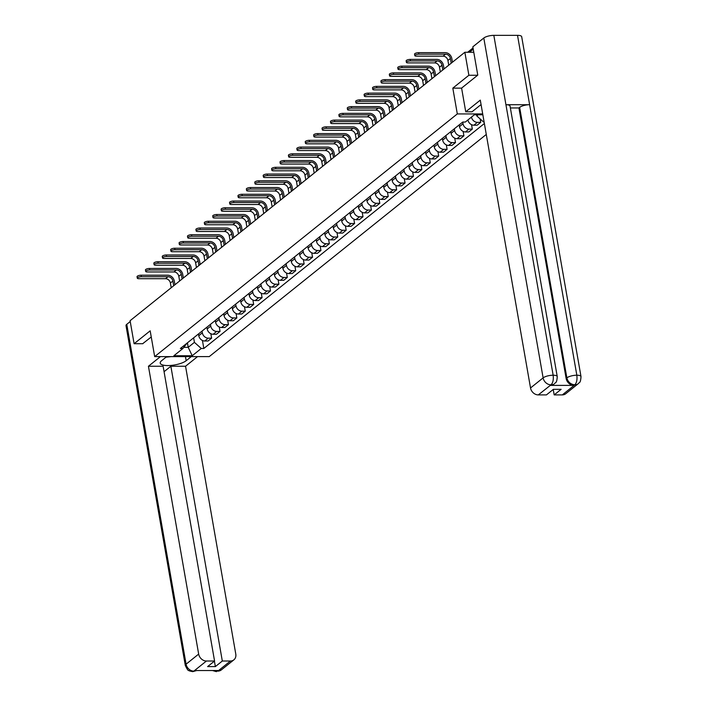 <?xml version="1.0" encoding="UTF-8"?>
<svg xmlns="http://www.w3.org/2000/svg" width="707" height="707" viewBox="0 0 707 707"><rect width="100%" height="100%" fill="white"/><g stroke="black" fill="none" stroke-linecap="round" stroke-linejoin="round"><path stroke-width="1.06" d="M477.614 75.26L468.882 75.26L464.861 52.256L130.088 320.713L134.109 343.717L150.176 330.832L154.674 356.611L209.254 356.602L486.283 134.454M468.882 75.26L452.816 88.145L457.314 113.924L154.674 356.611M473.778 52.256L464.861 52.256M134.109 343.717L142.841 343.717M198.481 333.96L198.782 335.692A5.674 4.702 51.3 0 0 204.73 341.004L208.061 341.004L211.623 338.158L208.291 338.158A5.674 4.702 -128.7 0 1 202.335 332.838L202.034 331.106M210.845 333.731L211.623 338.158M206.886 327.217L207.186 328.949A5.674 4.702 51.3 0 0 213.143 334.261L216.475 334.261L220.027 331.406L216.696 331.415A5.674 4.702 -128.7 0 1 210.748 326.095L210.447 324.363M219.258 326.979L220.027 331.406M215.299 320.465L215.6 322.206A5.674 4.702 51.3 0 0 221.547 327.518L224.879 327.518L228.441 324.663L225.109 324.663A5.674 4.702 -128.7 0 1 219.161 319.352L218.852 317.62M227.663 320.236L228.441 324.663M223.704 313.722L224.013 315.463A5.674 4.702 51.3 0 0 229.961 320.775L233.292 320.775L236.845 317.92L233.522 317.92A5.674 4.702 -128.7 0 1 227.566 312.609L227.265 310.877M236.076 313.493L236.845 317.92M232.117 306.979L232.417 308.712A5.674 4.702 51.3 0 0 238.374 314.032L241.697 314.032L245.258 311.177L241.927 311.177A5.674 4.702 -128.7 0 1 235.979 305.866L235.678 304.125M244.481 306.75L245.258 311.177M240.53 300.236L240.831 301.969A5.674 4.702 51.3 0 0 246.778 307.289L250.11 307.289L253.672 304.434L250.34 304.434A5.674 4.702 -128.7 0 1 244.383 299.123L244.083 297.382M252.894 300.007L253.672 304.434M248.935 293.493L249.235 295.226A5.674 4.702 51.3 0 0 255.192 300.546L258.523 300.546L262.076 297.691L258.744 297.691A5.674 4.702 -128.7 0 1 252.797 292.371L252.496 290.639M261.307 293.264L262.076 297.691M257.348 286.75L257.648 288.483A5.674 4.702 51.3 0 0 263.596 293.803L266.928 293.803L270.489 290.948L267.158 290.948A5.674 4.702 -128.7 0 1 261.21 285.628L260.901 283.896M269.712 286.521L270.489 290.948M265.752 280.007L266.062 281.74A5.674 4.702 51.3 0 0 272.009 287.06L275.341 287.06L278.894 284.205L275.571 284.205A5.674 4.702 -128.7 0 1 269.614 278.885L269.314 277.153M278.125 279.778L278.894 284.205M274.166 273.264L274.466 274.996A5.674 4.702 51.3 0 0 280.423 280.317L283.746 280.317L287.307 277.462L283.975 277.462A5.674 4.702 -128.7 0 1 278.028 272.142L277.727 270.41M286.529 273.035L287.307 277.462M282.579 266.521L282.88 268.253A5.674 4.702 51.3 0 0 288.827 273.574L292.159 273.565L295.712 270.719L292.389 270.719A5.674 4.702 -128.7 0 1 286.432 265.399L286.132 263.667M294.943 266.292L295.712 270.719M290.984 259.778L291.284 261.51A5.674 4.702 51.3 0 0 297.24 266.822L300.563 266.822L304.125 263.976L300.793 263.976A5.674 4.702 -128.7 0 1 294.846 258.656L294.545 256.924M303.356 259.549L304.125 263.976M299.397 253.035L299.697 254.767A5.674 4.702 51.3 0 0 305.645 260.079L308.977 260.079L312.538 257.224L309.206 257.233A5.674 4.702 -128.7 0 1 303.259 251.913L302.95 250.181M311.76 252.797L312.538 257.224M307.801 246.292L308.111 248.024A5.674 4.702 51.3 0 0 314.058 253.336L317.39 253.336L320.943 250.481L317.611 250.481A5.674 4.702 -128.7 0 1 311.663 245.17L311.363 243.438M320.174 246.054L320.943 250.481M316.215 239.54L316.515 241.281A5.674 4.702 51.3 0 0 322.463 246.593L325.794 246.593L329.356 243.738L326.024 243.738A5.674 4.702 -128.7 0 1 320.077 238.427L319.776 236.695M328.578 239.311L329.356 243.738M324.628 232.797L324.928 234.53A5.674 4.702 51.3 0 0 330.876 239.85L334.208 239.85L337.76 236.995L334.438 236.995A5.674 4.702 -128.7 0 1 328.481 231.684L328.181 229.943M336.992 232.568L337.76 236.995M333.032 226.054L333.333 227.787A5.674 4.702 51.3 0 0 339.289 233.107L342.612 233.107L346.174 230.252L342.842 230.252A5.674 4.702 -128.7 0 1 336.894 224.941L336.594 223.2M345.405 225.825L346.174 230.252M341.446 219.311L341.746 221.044A5.674 4.702 51.3 0 0 347.694 226.364L351.026 226.364L354.587 223.509L351.255 223.509A5.674 4.702 -128.7 0 1 345.308 218.189L344.998 216.457M353.809 219.082L354.587 223.509M349.85 212.568L350.159 214.301A5.674 4.702 51.3 0 0 356.107 219.621L359.439 219.621L362.991 216.766L359.66 216.766A5.674 4.702 -128.7 0 1 353.712 211.446L353.412 209.714M362.223 212.339L362.991 216.766M358.263 205.825L358.564 207.558A5.674 4.702 51.3 0 0 364.512 212.878L367.843 212.878L371.405 210.023L368.073 210.023A5.674 4.702 -128.7 0 1 362.125 204.703L361.825 202.971M370.627 205.596L371.405 210.023M366.677 199.082L366.977 200.815A5.674 4.702 51.3 0 0 372.925 206.135L376.257 206.135L379.809 203.28L376.486 203.28A5.674 4.702 -128.7 0 1 370.53 197.96L370.229 196.228M379.04 198.853L379.809 203.28M375.081 192.339L375.382 194.072A5.674 4.702 51.3 0 0 381.338 199.392L384.661 199.383L388.223 196.537L384.891 196.537A5.674 4.702 -128.7 0 1 378.943 191.217L378.643 189.485M387.454 192.11L388.223 196.537M383.494 185.596L383.795 187.328A5.674 4.702 51.3 0 0 389.743 192.64L393.074 192.64L396.636 189.794L393.304 189.794A5.674 4.702 -128.7 0 1 387.356 184.474L387.047 182.742M395.858 185.367L396.636 189.794M391.899 178.853L392.208 180.585A5.674 4.702 51.3 0 0 398.156 185.897L401.488 185.897L405.04 183.042L401.709 183.051A5.674 4.702 -128.7 0 1 395.761 177.731L395.46 175.999M404.271 178.615L405.04 183.042M400.312 172.11L400.613 173.842A5.674 4.702 51.3 0 0 406.56 179.154L409.892 179.154L413.454 176.299L410.122 176.299A5.674 4.702 -128.7 0 1 404.174 170.988L403.874 169.256M412.676 171.872L413.454 176.299M408.726 165.358L409.026 167.099A5.674 4.702 51.3 0 0 414.974 172.411L418.305 172.411L421.858 169.556L418.535 169.556A5.674 4.702 -128.7 0 1 412.579 164.245L412.278 162.513M421.089 165.129L421.858 169.556M417.13 158.615L417.43 160.348A5.674 4.702 51.3 0 0 423.387 165.668L426.71 165.668L430.271 162.813L426.94 162.813A5.674 4.702 -128.7 0 1 420.992 157.502L420.692 155.761M429.502 158.386L430.271 162.813M425.543 151.872L425.844 153.605A5.674 4.702 51.3 0 0 431.791 158.925L435.123 158.925L438.685 156.07L435.353 156.07A5.674 4.702 -128.7 0 1 429.405 150.759L429.096 149.018M437.907 151.643L438.685 156.07M433.948 145.129L434.257 146.862A5.674 4.702 51.3 0 0 440.205 152.182L443.536 152.182L447.089 149.327L443.757 149.327A5.674 4.702 -128.7 0 1 437.81 144.007L437.509 142.275M446.32 144.9L447.089 149.327M442.361 138.386L442.662 140.119A5.674 4.702 51.3 0 0 448.609 145.439L451.941 145.439L455.502 142.584L452.171 142.584A5.674 4.702 -128.7 0 1 446.223 137.264L445.914 135.532M454.725 138.157L455.502 142.584M450.766 131.643L451.075 133.376A5.674 4.702 51.3 0 0 457.022 138.696L460.354 138.696L463.907 135.841L460.584 135.841A5.674 4.702 -128.7 0 1 454.628 130.521L454.327 128.789M463.138 131.414L463.907 135.841M459.179 124.9L459.479 126.633A5.674 4.702 51.3 0 0 465.436 131.953L468.759 131.953L472.32 129.098L468.988 129.098A5.674 4.702 -128.7 0 1 463.041 123.778L462.74 122.046L180.365 348.489L182.927 348.48L187.063 343.107M471.551 124.671L472.32 129.098M467.901 119.96A5.674 4.702 51.3 0 0 473.84 125.21L477.172 125.21L480.733 122.355L477.402 122.355A5.674 4.702 -128.7 0 1 471.463 117.106M480.133 118.909L480.733 122.355M187.426 342.815L188.212 347.331L194.416 342.356L193.63 337.849M194.416 342.356L201.265 348.48L192.216 355.745L173.869 355.745L182.927 348.48M482.854 114.781L474.353 114.781L465.303 122.046L462.732 122.046M484.056 121.71L483.641 122.046L476.783 115.921L478.197 114.781M484.118 122.046L483.641 122.046M201.265 348.48L203.837 348.48L484.375 123.513M482.695 113.924L457.314 113.924M461.609 88.145L452.816 88.145M476.589 114.781L476.783 115.921M183.82 347.331L188.212 347.331L192.216 355.745M202.432 340.474L203.837 348.48M137.299 278.196L137.034 276.693A2.837 0.884 -9.9 0 1 141.073 275.209L141.338 276.711A2.837 0.884 170.1 0 0 137.299 278.196A2.837 0.884 170.1 0 0 138.855 278.699L165.553 278.699A4.631 3.835 -128.7 0 1 170.396 283.03L171.218 287.731M174.947 284.744L174.302 281.041A6.23 5.161 51.3 0 0 167.771 275.209L141.073 275.209M141.338 276.711L168.027 276.711A4.631 3.835 -128.7 0 1 172.879 281.041L173.701 285.743M145.713 271.453L145.448 269.95A2.837 0.884 -9.9 0 1 149.486 268.466L149.743 269.968A2.837 0.884 170.1 0 0 145.713 271.453A2.837 0.884 170.1 0 0 147.268 271.956L173.957 271.948A4.631 3.835 -128.7 0 1 178.809 276.287L179.631 280.988M183.352 278.001L182.706 274.298A6.23 5.161 51.3 0 0 176.176 268.457L149.486 268.466M149.743 269.968L176.441 269.959A4.631 3.835 -128.7 0 1 181.292 274.298L182.114 279M154.117 264.71L153.861 263.207A2.837 0.884 -9.9 0 1 157.891 261.723L158.156 263.225A2.837 0.884 170.1 0 0 154.117 264.71A2.837 0.884 170.1 0 0 155.673 265.213L182.371 265.205A4.631 3.835 -128.7 0 1 187.222 269.544L188.044 274.245M191.765 271.258L191.12 267.555A6.23 5.161 51.3 0 0 184.589 261.714L157.891 261.723M158.156 263.225L184.845 263.216A4.631 3.835 -128.7 0 1 189.697 267.555L190.519 272.257M166.719 356.611L161.611 360.711A13.884 4.304 170.1 0 0 160.215 363.098A13.884 4.304 170.1 0 0 171.138 365.413A13.884 4.304 170.1 0 0 186.171 360.711L191.288 356.611M160.445 356.611L148.435 366.244L163.114 366.244L214.566 661.018L206.426 661.018L193.842 671.12L194.84 670.536L218.313 670.528L217.862 671.111L230.447 661.018A7.406 6.133 51.3 0 0 233.867 659.861A7.406 6.133 51.3 0 0 235.785 654.081L185.552 366.244L170.864 366.244L164.068 371.696M197.562 356.611L185.552 366.244M148.435 366.244L198.667 654.09A7.406 6.133 51.3 0 0 206.426 661.018M196.714 670.536L192.728 671.65L189.494 670.943C188.583 669.556 188.857 672.949 185.314 665.481L126.005 325.627A7.591 2.351 -9.9 0 1 126.765 324.319L130.238 321.544M214.566 661.018L207.611 666.595L215.361 666.595L222.316 661.018L230.447 661.018M222.316 661.018L170.864 366.244M142.655 343.717L151.245 336.983M215.361 666.595L214.407 661.142M196.643 670.536L194.116 671.12M192.728 671.65L193.868 671.182M217.862 671.111A7.406 6.133 -128.7 0 0 221.282 669.953L217.615 671.182M481.096 104.707A13.884 4.304 170.1 0 0 479.673 105.661L472.011 111.794L465.736 111.794L480.292 100.129L530.524 387.966L543.117 377.874L483.8 38.01L472.833 46.812L477.773 75.128L461.6 88.101L465.736 111.794M562.304 394.895L574.897 384.802A7.406 6.133 -128.7 0 0 578.317 383.645L565.733 393.737A7.406 6.133 -128.7 0 1 562.304 394.895L554.173 394.895L553.219 389.451M483.8 38.01A7.591 2.351 -9.9 0 1 493.831 35.35L505.938 104.716A7.591 2.351 -9.9 0 1 510.039 106.068L557.249 376.566A7.591 2.351 -9.9 0 0 553.148 375.214C553.661 379.571 552.989 382.752 551.124 384.741L538.292 394.904A7.406 6.133 -128.7 0 1 530.524 387.966M550.426 385.395L553.846 384.228A7.406 6.133 -128.7 0 1 550.426 385.395L573.898 385.386A7.406 6.133 -128.7 0 1 566.13 378.448L518.92 107.95L519.654 107.367A7.591 2.351 -9.9 0 1 529.623 104.707L517.524 35.35L493.831 35.35M517.524 35.35A7.591 2.351 -9.9 0 1 521.686 36.702L580.995 376.566A7.591 2.351 -9.9 0 0 576.832 375.205C577.354 379.579 576.7 382.752 574.871 384.732L573.898 385.386M566.13 378.448L566.864 377.865A7.591 2.351 -9.9 0 1 576.832 375.205L529.623 104.707L505.938 104.716L553.148 375.214A7.591 2.351 -9.9 0 0 543.117 377.874A7.406 6.133 51.3 0 0 550.877 384.802M554.173 394.895L561.128 389.318L553.378 389.327L546.423 394.904L538.292 394.904M518.92 107.95L510.374 107.95M519.654 107.367L566.864 377.865C567.907 381.957 570.496 384.272 574.623 384.802M171.121 356.611L166.004 357.185M162.53 257.958L162.265 256.455A2.837 0.884 -9.9 0 1 166.304 254.98L166.569 256.482A2.837 0.884 170.1 0 0 162.53 257.958A2.837 0.884 170.1 0 0 164.086 258.47L190.775 258.462A4.631 3.835 -128.7 0 1 195.627 262.801L196.449 267.502M200.178 264.515L199.524 260.812A6.23 5.161 51.3 0 0 192.993 254.971L166.304 254.98M166.569 256.482L193.258 256.473A4.631 3.835 -128.7 0 1 198.11 260.812L198.932 265.514M170.935 251.215L170.679 249.712A2.837 0.884 -9.9 0 1 174.717 248.237L174.974 249.739A2.837 0.884 170.1 0 0 170.935 251.215A2.837 0.884 170.1 0 0 172.499 251.727L199.188 251.719A4.631 3.835 -128.7 0 1 204.04 256.058L204.862 260.759M208.583 257.772L207.938 254.069A6.23 5.161 51.3 0 0 201.407 248.228L174.717 248.237M174.974 249.739L201.672 249.73A4.631 3.835 -128.7 0 1 206.515 254.069L207.337 258.771M179.348 244.472L179.083 242.969A2.837 0.884 -9.9 0 1 183.122 241.494L183.387 242.996A2.837 0.884 170.1 0 0 179.348 244.472A2.837 0.884 170.1 0 0 180.904 244.984L207.602 244.976A4.631 3.835 -128.7 0 1 212.445 249.315L213.267 254.016M216.996 251.029L216.351 247.326A6.23 5.161 51.3 0 0 209.811 241.485L183.122 241.494M183.387 242.996L210.076 242.987A4.631 3.835 -128.7 0 1 214.928 247.326L215.75 252.028M187.762 237.729L187.496 236.226A2.837 0.884 -9.9 0 1 191.535 234.742L191.791 236.244A2.837 0.884 170.1 0 0 187.762 237.729A2.837 0.884 170.1 0 0 189.317 238.232L216.006 238.232A4.631 3.835 -128.7 0 1 220.858 242.563L221.68 247.273M225.4 244.286L224.755 240.574A6.23 5.161 51.3 0 0 218.224 234.742L191.535 234.742M191.791 236.244L218.49 236.244A4.631 3.835 -128.7 0 1 223.341 240.574L224.154 245.285M196.166 230.986L195.91 229.483A2.837 0.884 -9.9 0 1 199.94 227.999L200.205 229.501A2.837 0.884 170.1 0 0 196.166 230.986A2.837 0.884 170.1 0 0 197.721 231.489L224.419 231.489A4.631 3.835 -128.7 0 1 229.271 235.82L230.084 240.53M233.814 237.543L233.169 233.831A6.23 5.161 51.3 0 0 226.638 227.999L199.94 227.999M200.205 229.501L226.894 229.501A4.631 3.835 -128.7 0 1 231.746 233.831L232.568 238.542M204.579 224.243L204.314 222.74A2.837 0.884 -9.9 0 1 208.353 221.256L208.618 222.758A2.837 0.884 170.1 0 0 204.579 224.243A2.837 0.884 170.1 0 0 206.135 224.746L232.824 224.746A4.631 3.835 -128.7 0 1 237.676 229.077L238.498 233.778M242.227 230.791L241.573 227.088A6.23 5.161 51.3 0 0 235.042 221.256L208.353 221.256M208.618 222.758L235.307 222.758A4.631 3.835 -128.7 0 1 240.159 227.088L240.981 231.79M212.984 217.5L212.727 215.997A2.837 0.884 -9.9 0 1 216.757 214.513L217.022 216.015A2.837 0.884 170.1 0 0 212.984 217.5A2.837 0.884 170.1 0 0 214.548 218.003L241.237 218.003A4.631 3.835 -128.7 0 1 246.089 222.334L246.911 227.035M250.632 224.048L249.986 220.345A6.23 5.161 51.3 0 0 243.455 214.513L216.757 214.513M217.022 216.015L243.721 216.015A4.631 3.835 -128.7 0 1 248.564 220.345L249.385 225.047M221.397 210.757L221.132 209.254A2.837 0.884 -9.9 0 1 225.171 207.77L225.436 209.272A2.837 0.884 170.1 0 0 221.397 210.757A2.837 0.884 170.1 0 0 222.952 211.26L249.651 211.26A4.631 3.835 -128.7 0 1 254.493 215.591L255.315 220.292M259.045 217.305L258.4 213.602A6.23 5.161 51.3 0 0 251.86 207.77L225.171 207.77M225.436 209.272L252.125 209.272A4.631 3.835 -128.7 0 1 256.977 213.602L257.799 218.304M229.81 204.014L229.545 202.511A2.837 0.884 -9.9 0 1 233.584 201.027L233.84 202.529A2.837 0.884 170.1 0 0 229.81 204.014A2.837 0.884 170.1 0 0 231.366 204.517L258.055 204.517A4.631 3.835 -128.7 0 1 262.907 208.848L263.729 213.549M267.449 210.562L266.804 206.859A6.23 5.161 51.3 0 0 260.273 201.027L233.584 201.027M233.84 202.529L260.538 202.529A4.631 3.835 -128.7 0 1 265.39 206.859L266.203 211.561M238.215 197.271L237.959 195.768A2.837 0.884 -9.9 0 1 241.988 194.284L242.254 195.786A2.837 0.884 170.1 0 0 238.215 197.271A2.837 0.884 170.1 0 0 239.77 197.774L266.468 197.766A4.631 3.835 -128.7 0 1 271.32 202.105L272.133 206.806M275.863 203.819L275.217 200.116A6.23 5.161 51.3 0 0 268.687 194.275L241.988 194.284M242.254 195.786L268.943 195.777A4.631 3.835 -128.7 0 1 273.795 200.116L274.616 204.818M246.628 190.528L246.363 189.025A2.837 0.884 -9.9 0 1 250.402 187.541L250.667 189.043A2.837 0.884 170.1 0 0 246.628 190.528A2.837 0.884 170.1 0 0 248.184 191.031L274.873 191.023A4.631 3.835 -128.7 0 1 279.725 195.362L280.546 200.063M284.276 197.076L283.622 193.373A6.23 5.161 51.3 0 0 277.091 187.532L250.402 187.541M250.667 189.043L277.356 189.034A4.631 3.835 -128.7 0 1 282.208 193.373L283.03 198.075M255.033 183.776L254.776 182.273A2.837 0.884 -9.9 0 1 258.806 180.798L259.071 182.3A2.837 0.884 170.1 0 0 255.033 183.776A2.837 0.884 170.1 0 0 256.597 184.288L283.286 184.28A4.631 3.835 -128.7 0 1 288.138 188.619L288.96 193.32M292.68 190.333L292.035 186.63A6.23 5.161 51.3 0 0 285.504 180.789L258.806 180.798M259.071 182.3L285.769 182.291A4.631 3.835 -128.7 0 1 290.612 186.63L291.434 191.332M263.446 177.033L263.181 175.53A2.837 0.884 -9.9 0 1 267.219 174.055L267.485 175.557A2.837 0.884 170.1 0 0 263.446 177.033A2.837 0.884 170.1 0 0 265.001 177.545L291.699 177.537A4.631 3.835 -128.7 0 1 296.542 181.876L297.364 186.577M301.094 183.59L300.448 179.887A6.23 5.161 51.3 0 0 293.909 174.046L267.219 174.055M267.485 175.557L294.174 175.548A4.631 3.835 -128.7 0 1 299.026 179.887L299.848 184.589M271.859 170.29L271.594 168.787A2.837 0.884 -9.9 0 1 275.633 167.312L275.889 168.814A2.837 0.884 170.1 0 0 271.859 170.29A2.837 0.884 170.1 0 0 273.415 170.802L300.104 170.794A4.631 3.835 -128.7 0 1 304.956 175.133L305.778 179.834M309.498 176.847L308.853 173.144A6.23 5.161 51.3 0 0 302.322 167.303L275.633 167.312M275.889 168.814L302.587 168.805A4.631 3.835 -128.7 0 1 307.439 173.144L308.252 177.846M280.264 163.547L280.007 162.044A2.837 0.884 -9.9 0 1 284.037 160.56L284.302 162.062A2.837 0.884 170.1 0 0 280.264 163.547A2.837 0.884 170.1 0 0 281.819 164.051L308.517 164.051A4.631 3.835 -128.7 0 1 313.369 168.381L314.182 173.091M317.911 170.104L317.266 166.392A6.23 5.161 51.3 0 0 310.735 160.56L284.037 160.56M284.302 162.062L310.992 162.062A4.631 3.835 -128.7 0 1 315.843 166.392L316.665 171.103M288.677 156.804L288.412 155.301A2.837 0.884 -9.9 0 1 292.451 153.817L292.716 155.319A2.837 0.884 170.1 0 0 288.677 156.804A2.837 0.884 170.1 0 0 290.232 157.308L316.922 157.308A4.631 3.835 -128.7 0 1 321.773 161.638L322.595 166.348M326.316 163.361L325.671 159.649A6.23 5.161 51.3 0 0 319.14 153.817L292.451 153.817M292.716 155.319L319.405 155.319A4.631 3.835 -128.7 0 1 324.257 159.649L325.079 164.36M297.081 150.061L296.825 148.558A2.837 0.884 -9.9 0 1 300.855 147.074L301.12 148.576A2.837 0.884 170.1 0 0 297.081 150.061A2.837 0.884 170.1 0 0 298.637 150.564L325.335 150.564A4.631 3.835 -128.7 0 1 330.187 154.895L331.009 159.596M334.729 156.609L334.084 152.906A6.23 5.161 51.3 0 0 327.553 147.074L300.855 147.074M301.12 148.576L327.809 148.576A4.631 3.835 -128.7 0 1 332.661 152.906L333.483 157.608M305.495 143.318L305.23 141.815A2.837 0.884 -9.9 0 1 309.268 140.331L309.533 141.833A2.837 0.884 170.1 0 0 305.495 143.318A2.837 0.884 170.1 0 0 307.05 143.821L333.739 143.821A4.631 3.835 -128.7 0 1 338.591 148.152L339.413 152.853M343.142 149.866L342.497 146.163A6.23 5.161 51.3 0 0 335.958 140.331L309.268 140.331M309.533 141.833L336.223 141.833A4.631 3.835 -128.7 0 1 341.074 146.163L341.896 150.865M313.908 136.575L313.643 135.072A2.837 0.884 -9.9 0 1 317.682 133.588L317.938 135.09A2.837 0.884 170.1 0 0 313.908 136.575A2.837 0.884 170.1 0 0 315.463 137.078L342.153 137.078A4.631 3.835 -128.7 0 1 347.004 141.409L347.826 146.11M351.547 143.123L350.902 139.42A6.23 5.161 51.3 0 0 344.371 133.588L317.682 133.588M317.938 135.09L344.636 135.09A4.631 3.835 -128.7 0 1 349.488 139.42L350.301 144.122M322.312 129.832L322.047 128.329A2.837 0.884 -9.9 0 1 326.086 126.845L326.351 128.347A2.837 0.884 170.1 0 0 322.312 129.832A2.837 0.884 170.1 0 0 323.868 130.335L350.566 130.335A4.631 3.835 -128.7 0 1 355.418 134.666L356.231 139.367M359.96 136.38L359.315 132.677A6.23 5.161 51.3 0 0 352.784 126.845L326.086 126.845M326.351 128.347L353.04 128.347A4.631 3.835 -128.7 0 1 357.892 132.677L358.714 137.379M330.726 123.089L330.461 121.586A2.837 0.884 -9.9 0 1 334.499 120.102L334.756 121.604A2.837 0.884 170.1 0 0 330.726 123.089A2.837 0.884 170.1 0 0 332.281 123.592L358.97 123.592A4.631 3.835 -128.7 0 1 363.822 127.923L364.644 132.624M368.365 129.637L367.72 125.934A6.23 5.161 51.3 0 0 361.189 120.093L334.499 120.102M334.756 121.604L361.454 121.595A4.631 3.835 -128.7 0 1 366.306 125.934L367.127 130.636M339.13 116.346L338.874 114.843A2.837 0.884 -9.9 0 1 342.904 113.359L343.169 114.861A2.837 0.884 170.1 0 0 339.13 116.346A2.837 0.884 170.1 0 0 340.686 116.849L367.384 116.841A4.631 3.835 -128.7 0 1 372.236 121.18L373.057 125.881M376.778 122.894L376.133 119.191A6.23 5.161 51.3 0 0 369.602 113.35L342.904 113.359M343.169 114.861L369.858 114.852A4.631 3.835 -128.7 0 1 374.71 119.191L375.532 123.893M347.544 109.594L347.278 108.091A2.837 0.884 -9.9 0 1 351.317 106.616L351.582 108.118A2.837 0.884 170.1 0 0 347.544 109.594A2.837 0.884 170.1 0 0 349.099 110.106L375.788 110.098A4.631 3.835 -128.7 0 1 380.64 114.437L381.462 119.138M385.191 116.151L384.537 112.448A6.23 5.161 51.3 0 0 378.006 106.607L351.317 106.616M351.582 108.118L378.272 108.109A4.631 3.835 -128.7 0 1 383.123 112.448L383.945 117.15M355.957 102.851L355.692 101.348A2.837 0.884 -9.9 0 1 359.73 99.873L359.987 101.375A2.837 0.884 170.1 0 0 355.957 102.851A2.837 0.884 170.1 0 0 357.512 103.363L384.201 103.355A4.631 3.835 -128.7 0 1 389.053 107.694L389.875 112.395M393.596 109.408L392.951 105.705A6.23 5.161 51.3 0 0 386.42 99.864L359.73 99.873M359.987 101.375L386.685 101.366A4.631 3.835 -128.7 0 1 391.528 105.705L392.35 110.407M364.361 96.108L364.096 94.605A2.837 0.884 -9.9 0 1 368.135 93.13L368.4 94.632A2.837 0.884 170.1 0 0 364.361 96.108A2.837 0.884 170.1 0 0 365.917 96.62L392.615 96.612A4.631 3.835 -128.7 0 1 397.458 100.951L398.28 105.652M402.009 102.665L401.364 98.962A6.23 5.161 51.3 0 0 394.833 93.121L368.135 93.13M368.4 94.632L395.089 94.623A4.631 3.835 -128.7 0 1 399.941 98.962L400.763 103.664M372.775 89.365L372.509 87.862A2.837 0.884 -9.9 0 1 376.548 86.378L376.804 87.88A2.837 0.884 170.1 0 0 372.775 89.365A2.837 0.884 170.1 0 0 374.33 89.877L401.019 89.869A4.631 3.835 -128.7 0 1 405.871 94.208L406.693 98.909M410.413 95.922L409.768 92.21A6.23 5.161 51.3 0 0 403.237 86.378L376.548 86.378M376.804 87.88L403.503 87.88A4.631 3.835 -128.7 0 1 408.354 92.21L409.176 96.921M381.179 82.622L380.923 81.119A2.837 0.884 -9.9 0 1 384.953 79.635L385.218 81.137A2.837 0.884 170.1 0 0 381.179 82.622A2.837 0.884 170.1 0 0 382.734 83.126L409.433 83.126A4.631 3.835 -128.7 0 1 414.284 87.456L415.106 92.166M418.827 89.179L418.182 85.467A6.23 5.161 51.3 0 0 411.651 79.635L384.953 79.635M385.218 81.137L411.907 81.137A4.631 3.835 -128.7 0 1 416.759 85.467L417.581 90.178M389.592 75.879L389.327 74.376A2.837 0.884 -9.9 0 1 393.366 72.892L393.631 74.394A2.837 0.884 170.1 0 0 389.592 75.879A2.837 0.884 170.1 0 0 391.148 76.383L417.837 76.383A4.631 3.835 -128.7 0 1 422.689 80.713L423.511 85.414M427.24 82.427L426.586 78.724A6.23 5.161 51.3 0 0 420.055 72.892L393.366 72.892M393.631 74.394L420.32 74.394A4.631 3.835 -128.7 0 1 425.172 78.724L425.994 83.426M398.006 69.136L397.741 67.633A2.837 0.884 -9.9 0 1 401.779 66.149L402.036 67.651A2.837 0.884 170.1 0 0 398.006 69.136A2.837 0.884 170.1 0 0 399.561 69.639L426.25 69.639A4.631 3.835 -128.7 0 1 431.102 73.97L431.924 78.671M435.645 75.684L434.999 71.981A6.23 5.161 51.3 0 0 428.469 66.149L401.779 66.149M402.036 67.651L428.734 67.651A4.631 3.835 -128.7 0 1 433.577 71.981L434.398 76.683M406.41 62.393L406.145 60.89A2.837 0.884 -9.9 0 1 410.184 59.406L410.449 60.908A2.837 0.884 170.1 0 0 406.41 62.393A2.837 0.884 170.1 0 0 407.966 62.896L434.664 62.896A4.631 3.835 -128.7 0 1 439.507 67.227L440.328 71.928M444.058 68.941L443.413 65.238A6.23 5.161 51.3 0 0 436.882 59.406L410.184 59.406M410.449 60.908L437.138 60.908A4.631 3.835 -128.7 0 1 441.99 65.238L442.812 69.94M414.823 55.65L414.558 54.147A2.837 0.884 -9.9 0 1 418.597 52.663L418.853 54.165A2.837 0.884 170.1 0 0 414.823 55.65A2.837 0.884 170.1 0 0 416.379 56.153L443.068 56.153A4.631 3.835 -128.7 0 1 447.92 60.484L448.742 65.185M452.462 62.198L451.817 58.495A6.23 5.161 51.3 0 0 445.286 52.663L418.597 52.663M418.853 54.165L445.551 54.165A4.631 3.835 -128.7 0 1 450.403 58.495L451.225 63.197M463.041 123.778L459.479 126.633M454.628 130.521L451.075 133.376M446.223 137.264L442.662 140.119M437.81 144.007L434.257 146.862M429.405 150.759L425.844 153.605M420.992 157.502L417.43 160.348M412.579 164.245L409.026 167.099M404.174 170.988L400.613 173.842M395.761 177.731L392.208 180.585M387.356 184.474L383.795 187.328M378.943 191.217L375.382 194.072M370.53 197.96L366.977 200.815M362.125 204.703L358.564 207.558M353.712 211.446L350.159 214.301M345.308 218.189L341.746 221.044M336.894 224.941L333.333 227.787M328.481 231.684L324.928 234.53M320.077 238.427L316.515 241.281M311.663 245.17L308.111 248.024M303.259 251.913L299.697 254.767M294.846 258.656L291.284 261.51M286.432 265.399L282.88 268.253M278.028 272.142L274.466 274.996M269.614 278.885L266.062 281.74M261.21 285.628L257.648 288.483M252.797 292.371L249.235 295.226M244.383 299.123L240.831 301.969M235.979 305.866L232.417 308.712M227.566 312.609L224.013 315.463M219.161 319.352L215.6 322.206M210.748 326.095L207.186 328.949M202.335 332.838L198.782 335.692M468.988 129.098L465.436 131.953M460.584 135.841L457.022 138.696M452.171 142.584L448.609 145.439M443.757 149.327L440.205 152.182M435.353 156.07L431.791 158.925M426.94 162.813L423.387 165.668M418.535 169.556L414.974 172.411M410.122 176.299L406.56 179.154M401.709 183.051L398.156 185.897M393.304 189.794L389.743 192.64M384.891 196.537L381.338 199.392M376.486 203.28L372.925 206.135M368.073 210.023L364.512 212.878M359.66 216.766L356.107 219.621M351.255 223.509L347.694 226.364M342.842 230.252L339.289 233.107M334.438 236.995L330.876 239.85M326.024 243.738L322.463 246.593M317.611 250.481L314.058 253.336M309.206 257.233L305.645 260.079M300.793 263.976L297.24 266.822M292.389 270.719L288.827 273.574M283.975 277.462L280.423 280.317M275.571 284.205L272.009 287.06M267.158 290.948L263.596 293.803M258.744 297.691L255.192 300.546M250.34 304.434L246.778 307.289M241.927 311.177L238.374 314.032M233.522 317.92L229.961 320.775M225.109 324.663L221.547 327.518M216.696 331.415L213.143 334.261M208.291 338.158L204.73 341.004M477.402 122.355L473.84 125.21M473.248 49.198L469.43 52.256M170.396 283.03L172.879 281.041M165.553 278.699L168.027 276.711M178.809 276.287L181.292 274.298M173.957 271.948L176.441 269.959M187.222 269.544L189.697 267.555M182.371 265.205L184.845 263.216M126.765 324.319L186.082 664.182L198.667 654.09M185.455 356.611L186.171 360.711M185.314 665.481A7.591 2.351 -9.9 0 1 186.082 664.182A7.406 6.133 51.3 0 0 193.842 671.12M214.857 670.528L217.588 671.111M195.627 262.801L198.11 260.812M190.775 258.462L193.258 256.473M204.04 256.058L206.515 254.069M199.188 251.719L201.672 249.73M212.445 249.315L214.928 247.326M207.602 244.976L210.076 242.987M220.858 242.563L223.341 240.574M216.006 238.232L218.49 236.244M229.271 235.82L231.746 233.831M224.419 231.489L226.894 229.501M237.676 229.077L240.159 227.088M232.824 224.746L235.307 222.758M246.089 222.334L248.564 220.345M241.237 218.003L243.721 216.015M254.493 215.591L256.977 213.602M249.651 211.26L252.125 209.272M262.907 208.848L265.39 206.859M258.055 204.517L260.538 202.529M271.32 202.105L273.795 200.116M266.468 197.766L268.943 195.777M279.725 195.362L282.208 193.373M274.873 191.023L277.356 189.034M288.138 188.619L290.612 186.63M283.286 184.28L285.769 182.291M296.542 181.876L299.026 179.887M291.699 177.537L294.174 175.548M304.956 175.133L307.439 173.144M300.104 170.794L302.587 168.805M313.369 168.381L315.843 166.392M308.517 164.051L310.992 162.062M321.773 161.638L324.257 159.649M316.922 157.308L319.405 155.319M330.187 154.895L332.661 152.906M325.335 150.564L327.809 148.576M338.591 148.152L341.074 146.163M333.739 143.821L336.223 141.833M347.004 141.409L349.488 139.42M342.153 137.078L344.636 135.09M355.418 134.666L357.892 132.677M350.566 130.335L353.04 128.347M363.822 127.923L366.306 125.934M358.97 123.592L361.454 121.595M372.236 121.18L374.71 119.191M367.384 116.841L369.858 114.852M380.64 114.437L383.123 112.448M375.788 110.098L378.272 108.109M389.053 107.694L391.528 105.705M384.201 103.355L386.685 101.366M397.458 100.951L399.941 98.962M392.615 96.612L395.089 94.623M405.871 94.208L408.354 92.21M401.019 89.869L403.503 87.88M414.284 87.456L416.759 85.467M409.433 83.126L411.907 81.137M422.689 80.713L425.172 78.724M417.837 76.383L420.32 74.394M431.102 73.97L433.577 71.981M426.25 69.639L428.734 67.651M439.507 67.227L441.99 65.238M434.664 62.896L437.138 60.908M447.92 60.484L450.403 58.495M443.068 56.153L445.551 54.165M467.663 52.256L473.027 47.961M221.282 669.953L233.867 659.861M216.43 671.65L212.489 670.528M578.317 383.645C579.068 382.107 580.562 383.954 580.995 376.566M554.571 383.645C555.322 382.107 556.816 383.972 557.249 376.566"/></g></svg>
